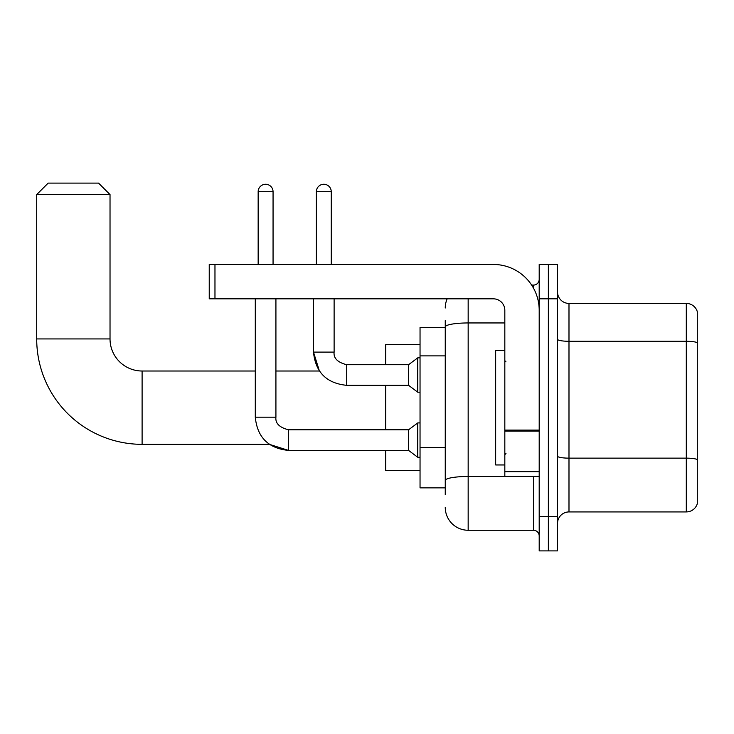 <?xml version="1.0" encoding="UTF-8"?>
<svg xmlns="http://www.w3.org/2000/svg" width="734" height="734" viewBox="0 0 734 734"><rect width="100%" height="100%" fill="white"/><g stroke="black" fill="none" stroke-linecap="round" stroke-linejoin="round"><path stroke-width="1.1" d="M445.254 348.999L445.254 320.602L445.254 327.474L420.041 327.474L420.041 487.871L445.254 487.871M445.254 494.744L445.254 320.602M539.196 516.516L539.196 550.885L548.362 550.885L548.362 516.516L548.362 550.885L557.528 550.885L557.528 516.516L548.362 516.516L548.362 298.83L548.362 516.516L539.196 516.516L539.196 298.83L548.362 298.83L548.362 264.46L548.362 298.83L557.528 298.83L557.528 516.516M557.528 298.83L557.528 264.46L539.196 264.46L539.196 298.83M468.164 298.83L468.164 530.26L533.471 530.26L533.471 476.412M531.645 285.086L533.471 285.086A5.725 5.725 0 0 0 539.196 279.351M445.254 484.431L445.254 454.401M539.196 535.985A5.725 5.725 0 0 0 533.471 530.26M445.254 307.996A22.91 22.91 0 0 1 447.162 298.83M468.164 530.26A22.91 22.91 0 0 1 445.254 507.35M557.528 523.388A11.46 11.46 0 0 1 568.988 511.928L686.299 511.928L686.299 303.417L568.988 303.417A11.46 11.46 0 0 1 557.528 291.958A11.46 11.46 0 0 0 568.988 303.417L568.988 511.928M697.3 311.666A11.46 11.46 0 0 0 686.299 303.417A11.46 11.46 0 0 1 697.3 311.666L697.3 503.68A11.46 11.46 0 0 1 686.299 511.928M557.528 339.291A11.46 1.991 0 0 0 568.988 341.282L686.299 341.282A11.46 1.991 180 0 1 697.3 342.714L697.3 459.576A11.46 1.991 180 0 0 686.299 458.144L568.988 458.144A11.46 1.991 0 0 1 557.528 456.153M255.294 298.83L255.294 417.178L275.92 417.178C275.222 423.289 279.425 427.491 288.517 429.785L288.517 450.41L269.378 444.336L142.102 444.336A105.402 105.402 0 0 1 36.7 338.934L36.7 194.574L48.16 183.115L98.567 183.115L110.027 194.574L36.7 194.574M142.102 444.336L142.102 371.009A32.076 32.076 0 0 1 110.027 338.934L110.027 194.574M385.671 385.332L385.671 429.785M385.671 450.41L385.671 470.687L420.041 470.687M420.041 344.659L385.671 344.659L385.671 364.706M258.157 264.46L258.157 191.712A7.45 7.45 0 0 1 265.607 184.262A7.45 7.45 0 0 1 273.057 191.712L273.057 264.46M275.92 298.83L275.92 417.178C275.222 423.289 279.425 427.491 288.517 429.785L408.59 429.785L408.59 450.41L288.517 450.41L269.378 444.336L288.517 450.41C268.36 448.41 257.285 437.336 255.294 417.178C257.285 437.336 268.36 448.41 288.517 450.41C268.36 448.41 257.285 437.336 255.294 417.178M408.59 429.785L417.756 422.912L417.756 457.282L420.041 457.282M316.363 264.46L316.363 191.712A7.45 7.45 0 0 1 323.804 184.262A7.45 7.45 0 0 1 331.254 191.712L331.254 264.46M313.501 298.83L313.501 352.109C315.492 372.266 326.566 383.341 346.723 385.332C326.566 383.341 315.492 372.266 313.501 352.109L319.4 371.009L313.501 352.109L334.117 352.109C333.429 358.22 337.631 362.422 346.723 364.706L408.59 364.706L408.59 385.332L346.723 385.332L346.723 364.706C337.631 362.422 333.429 358.22 334.117 352.109L334.098 352.109C333.429 358.22 337.631 362.422 346.723 364.706C337.631 362.422 333.429 358.22 334.117 352.109L334.117 298.83M408.59 364.706L417.756 357.834L417.756 392.204L420.041 392.204M539.196 476.412L504.827 476.412L504.827 430.087L539.196 430.087M539.196 310.289A45.829 45.829 0 0 0 493.367 264.46L214.97 264.46L214.97 298.83L493.367 298.83A11.46 11.46 0 0 1 504.827 310.289L504.827 430.087M214.97 298.83L209.236 298.83L209.236 264.46L214.97 264.46M504.827 350.384L495.661 350.384L495.661 464.952L504.827 464.952M445.254 355.88L420.041 355.88M445.254 447.529L420.041 447.529M535.453 476.412A5.725 0.991 0 0 1 533.471 476.476L468.164 476.476A22.91 3.982 180 0 0 445.254 480.449M445.254 326.933A22.91 3.982 180 0 1 468.164 322.951L504.827 322.951M533.471 288.104L533.471 285.086M36.7 338.934L110.027 338.934M258.157 191.712L273.057 191.712M316.363 191.712L331.254 191.712M539.196 431.078L504.827 431.078M504.827 471.678L539.196 471.678M319.4 371.009L275.92 371.009M255.294 371.009L142.102 371.009M408.59 450.41L417.756 457.282M275.92 417.178C275.222 423.289 279.425 427.491 288.517 429.785M417.756 422.912L420.041 422.912M408.59 385.332L417.756 392.204M417.756 357.834L420.041 357.834M505.974 361.844L504.827 360.697M505.974 453.502L504.827 454.649"/></g></svg>

